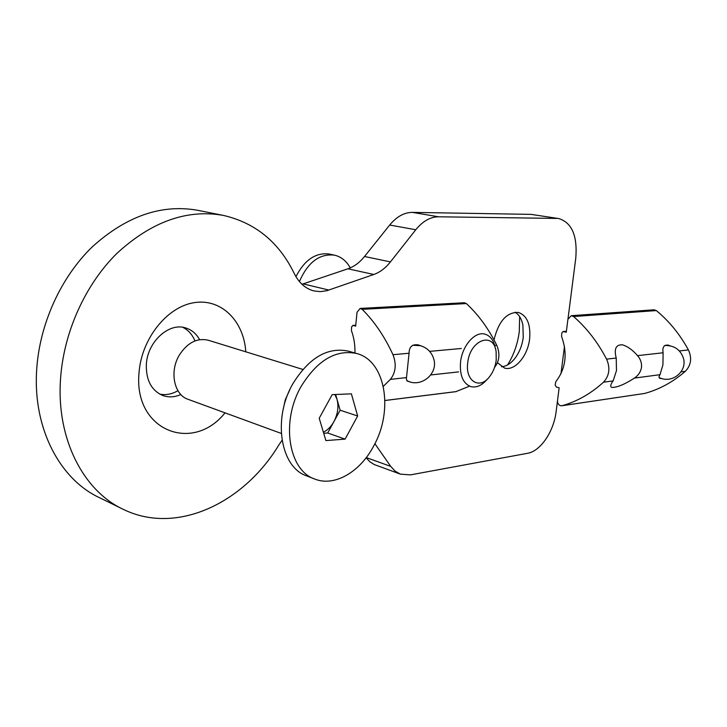 <?xml version="1.0" encoding="UTF-8"?>
<svg xmlns="http://www.w3.org/2000/svg" width="727" height="727" viewBox="0 0 727 727"><rect width="100%" height="100%" fill="white"/><g stroke="black" fill="none" stroke-linecap="round" stroke-linejoin="round"><path stroke-width="1.09" d="M225.025 412.845C192.755 453.548 133.586 430.584 138.993 373.26C141.183 339.064 167.01 306.721 194.154 302.668C221.317 298.224 243.854 320.998 245.781 351.813M199.625 339.663C196.335 333.738 191.728 329.84 185.803 327.977C169.073 322.088 147.372 341.726 146.345 364.5C145.963 380.212 151.47 390.563 162.866 395.543C168.682 397.569 174.68 397.233 180.859 394.543M507.573 364.927C513.789 354.994 517.688 343.88 519.278 331.576L519.641 316.654M515.116 312.219C518.978 314.6 521.568 318.817 522.877 324.887L523.258 337.301C522.104 345.825 519.142 353.095 514.352 359.093C510.327 363.882 506.037 366.435 501.494 366.753M494.006 339.9C498.558 321.234 506.701 312.074 518.424 312.437C527.057 315.527 530.792 324.333 529.629 338.837C527.838 355.912 514.889 371.261 504.565 368.098L497.468 362.737M182.731 327.295C188.257 330.022 192.337 334.574 194.963 340.936M122.118 508.782L99.617 497.75C60.132 479.529 33.006 428.875 36.614 370.806C39.222 324.687 60.632 277.487 92.247 246.889C126.298 216.128 161.385 203.923 197.499 210.267L223.225 215.374C255.295 222.762 278.968 242.127 294.235 273.47C298.988 282.957 305.585 288.783 314.037 290.954L320.353 291.636L326.777 290.727L373.787 274.488L347.942 268.79C354.122 266.636 359.656 262.538 364.527 256.495L389.69 225.025C396.624 216.628 404.203 212.42 412.409 212.384L531.064 214.374L558.872 218.582L531.064 214.374M282.04 440.317L278.795 445.051C243.827 503.111 176.643 535.436 123.417 509.418C83.741 491.143 56.57 439.59 60.459 380.185C63.285 333.002 85.095 284.611 117.102 253.196C151.579 221.608 186.948 209.003 223.225 215.374M366.272 457.574L390.717 466.389L395.161 471.178L400.486 474.168L374.178 464.517L369.843 461.745L366.135 457.756M301.978 284.275L347.942 268.79M177.933 390.699C171.926 394.179 165.892 395.324 159.813 394.152M558.872 218.582C571.931 222.716 577.565 235.893 575.775 258.13L568.005 318.78M564.479 346.37L560.962 373.823M557.482 401.004L556.137 411.555C553.82 431.52 540.479 451.258 527.538 453.303L410.473 474.876L400.486 474.168M412.409 212.384L438.545 216.791L556.846 218.418M438.545 216.791C430.348 216.855 422.76 221.172 415.771 229.75L389.69 225.025M364.527 256.495L390.444 261.902L415.771 229.75M390.444 261.902C385.537 268.072 379.985 272.271 373.787 274.488M390.717 466.389L374.887 443.697M409.81 381.775L407.293 381.112L406.329 379.158L409.074 353.24C409.147 346.77 412.236 343.989 418.325 344.907L420.869 345.825M355.748 325.26L353.049 325.442L355.667 326.132L357.03 312.31L360.119 308.439L464.28 302.75L466.334 303.559C478.375 314.664 488.517 328.568 496.75 345.261C500.231 353.695 499.467 361.128 494.478 367.562M360.119 308.439L362.191 309.338C374.332 321.416 384.592 336.537 392.98 354.703C396.624 364.245 395.761 372.46 390.399 379.367L383.32 386.355M469.415 386.219L455.82 391.671L384.937 400.522M354.912 353.004C355.176 345.225 354.022 337.782 351.45 330.676L351.559 326.932L353.049 325.442M634.435 378.085C624.711 384.374 617.168 387.5 611.825 387.446C610.044 386.664 610.48 384.492 613.134 380.912L616.469 370.652L616.232 358.047C613.87 348.942 615.933 344.534 622.412 344.816C627.683 346.415 632.717 350.032 637.534 355.648C640.578 359.111 641.896 363.073 641.478 367.544C640.66 371.97 638.306 375.486 634.435 378.085L659.998 374.687L662.924 364.89L663.106 352.768C662.242 347.27 663.896 344.716 668.077 345.107L670.012 345.761M661.197 378.449L659.971 378.394C658.726 377.949 658.735 376.713 659.998 374.687M560.499 405.693L562.098 405.702C577.011 401.54 590.806 393.707 603.492 382.202C609.399 375.75 610.426 368.062 606.582 359.129C597.676 342.117 586.671 327.913 573.576 316.536L571.258 315.691L567.914 319.298L566.26 332.239L563.071 331.548L561.771 332.966L561.598 336.483C567.732 353.631 565.815 368.68 555.846 381.63L555.146 384.965L556.337 387.028L559.145 387.782L557.527 400.486C557.409 403.103 558.4 404.839 560.499 405.693M561.826 405.766L644.731 393.425C659.362 389.436 672.893 382.075 685.316 371.315C691.104 365.308 692.14 358.175 688.414 349.923C679.8 334.202 669.104 321.089 656.327 310.574L654.064 309.802L571.258 315.691M496.223 360.056C495.378 366.472 493.16 372.015 489.553 376.695C479.811 389.963 465.135 381.239 467.706 362.991C469.733 339.809 493.824 330.985 496.132 351.913L496.223 360.056M487.263 379.194C482.01 385.446 476.548 387.927 470.887 386.637C463.072 383.583 459.618 375.468 460.527 362.3C462.09 345.834 474.922 331.158 484.818 334.102C490.425 335.756 493.951 340.618 495.396 348.687M295.934 276.642C304.64 259.812 315.782 252.287 329.367 254.068L334.429 255.15C341.136 256.695 346.415 260.938 350.269 267.89M299.415 281.567C307.848 262.265 319.517 253.459 334.429 255.15M323.388 432.238C327.632 430.139 331.148 426.585 333.938 421.578L327.695 433.001L345.098 439.135L325.887 440.58L319.208 418.243L332.175 394.652L351.395 393.843L357.648 415.998L345.098 439.135M302.859 369.434L208.195 340.209C197.081 337.71 187.484 342.626 179.396 354.985C169.218 371.488 174.071 394.979 188.175 399.359L281.258 433.428M356.612 353.486L348.251 351.114C327.504 346.897 309.066 357.729 292.945 383.611C272.352 418.688 280.413 467.397 306.712 475.894L314.846 479.084C334.584 487.017 360.174 471.878 373.733 445.924C393.816 410.31 385.574 360.601 356.612 353.486C335.865 349.278 317.408 360.21 301.223 386.282C280.558 421.615 288.546 470.605 314.846 479.084M335.62 394.507L340.154 410.201L357.648 415.998M340.154 410.201L333.938 421.578C337.837 414.017 338.864 406.584 337.001 399.296L334.893 394.534M327.695 433.001L323.706 433.283M303.195 283.893L328.913 290.073M466.334 303.559L362.191 309.338M458.619 371.897L430.784 374.941M461.281 348.487L429.621 351.368M496.75 345.261L494.696 345.452M409.074 353.24L392.98 354.703M406.475 377.604L390.399 379.367M456.32 391.571L384.937 400.486M562.098 405.702L644.731 393.425M637.534 355.648L663.106 352.768M603.492 382.202L613.134 380.912M606.582 359.129L616.232 358.047M680.99 371.897L685.316 371.315M679.4 350.941L688.414 349.923M573.576 316.536L656.327 310.574M566.378 331.33L563.407 331.576M283.248 409.137L285.248 399.85L289.746 389.89M522.877 324.887L521.941 321.434M514.352 359.093L511.799 361.819M355.757 325.205L352.759 325.405M433.374 357.802C431.047 351.595 426.704 347.561 420.342 345.679L412.718 345.27M406.702 380.466C420.57 388.672 438.963 373.587 433.574 358.411M563.071 331.548L566.378 331.267M659.08 377.631L662.288 378.749C673.938 382.038 686.243 371.061 683.743 359.511M683.598 358.793C680.745 349.778 674.465 345.343 664.76 345.489"/></g></svg>
